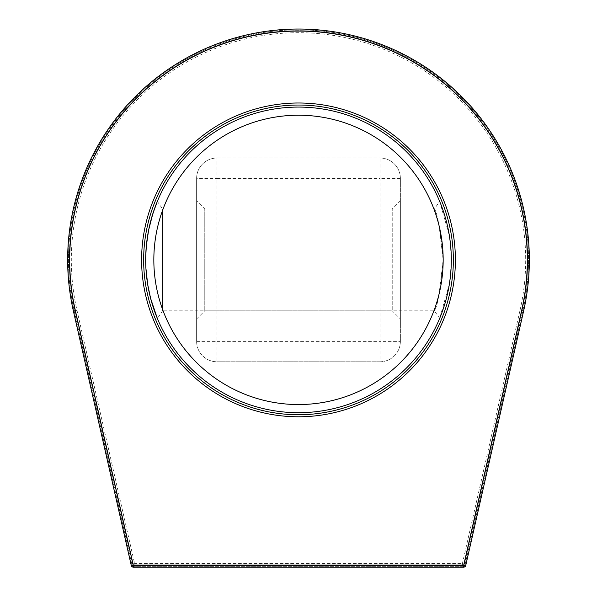 <?xml version="1.0" encoding="UTF-8"?>
<svg xmlns="http://www.w3.org/2000/svg" width="597" height="597" viewBox="0 0 597 597"><rect width="100%" height="100%" fill="white"/><g stroke="black" fill="none" stroke-linecap="round" stroke-linejoin="round"><path stroke-width="0.45" stroke-dasharray="2.98 2.24" d="M522.808 310.918A230.039 230.039 0 0 0 298.5 29.85A230.039 230.039 0 0 0 74.192 310.918L132.303 566.337L464.697 566.337L522.808 310.918A230.039 230.039 0 0 0 298.5 29.85A230.039 230.039 0 0 0 74.192 310.918L132.303 566.337L464.697 566.337L522.808 310.918A230.039 230.039 0 0 0 298.5 29.85A230.039 230.039 0 0 0 74.192 310.918L132.303 566.337L464.697 566.337L522.808 310.918A230.039 230.039 0 0 0 298.5 29.85A230.039 230.039 0 0 0 74.192 310.918L132.303 566.337L464.697 566.337L522.808 310.918A230.039 230.039 0 0 0 298.5 29.85A230.039 230.039 0 0 0 74.192 310.918L132.303 566.337L464.697 566.337L522.808 310.918A230.039 230.039 0 0 0 298.5 29.85A230.039 230.039 0 0 0 74.192 310.918L132.303 566.337L464.697 566.337L522.808 310.918L464.697 566.337L132.303 566.337L74.192 310.918A230.039 230.039 0 0 1 298.5 29.85A230.039 230.039 0 0 1 522.808 310.918A230.039 230.039 0 0 0 298.5 29.85A230.039 230.039 0 0 0 74.192 310.918L132.303 566.337L464.697 566.337L522.808 310.918M73.401 311.097A230.852 230.852 0 0 1 298.5 29.037A230.852 230.852 0 0 1 523.599 311.097L465.712 565.568A2.037 2.037 0 0 1 463.727 567.15L133.273 567.15A2.037 2.037 0 0 1 131.288 565.568L73.401 311.097M455.392 259.889A156.892 156.892 0 0 1 220.054 395.759A156.892 156.892 0 0 1 220.054 124.019A156.892 156.892 0 0 1 455.392 259.889M451.317 259.889A152.817 152.817 0 0 0 222.091 127.549A152.817 152.817 0 0 0 222.091 392.229A152.817 152.817 0 0 0 451.317 259.889M162.578 310.858L162.541 208.957L162.578 310.858L157.362 318.462L162.578 310.858M157.339 201.353L156.989 202.211M155.675 205.54L154.989 207.39M154.817 311.925L155.235 313.059M445.34 217.562L439.653 201.346L434.422 208.95C437.534 213.174 440.452 230.151 443.168 259.889C440.452 289.627 437.534 306.604 434.422 310.828L438.974 294.911L443.153 259.889L438.974 224.86L434.422 208.95L162.541 208.95L157.317 201.338M451.242 255.225L449.757 238.121M448.951 233.099L446.175 220.577M439.653 201.346L449.429 235.957M450.347 242.733L451.287 259.889L450.347 277.045M449.429 283.821L439.653 318.432L445.34 302.216M446.175 299.201L448.951 286.679M449.757 281.657L451.242 264.553M462.421 565.523L134.579 565.523A2.037 2.037 0 0 1 132.586 563.934L74.991 310.738A229.226 229.226 0 0 1 298.5 30.663A229.226 229.226 0 0 1 522.009 310.738L464.414 563.934A2.037 2.037 0 0 1 462.421 565.523L134.579 565.523A2.037 2.037 0 0 1 132.586 563.934A2.037 2.037 0 0 0 134.579 565.523A2.037 2.037 0 0 1 132.586 563.934A2.037 2.037 0 0 0 134.579 565.523L462.421 565.523L134.579 565.523A2.037 2.037 0 0 1 132.586 563.934A2.037 2.037 0 0 0 134.579 565.523L462.421 565.523A2.037 2.037 0 0 0 464.414 563.934A2.037 2.037 0 0 1 462.421 565.523L134.579 565.523L134.579 563.486L462.421 563.486L462.421 565.523A2.037 2.037 0 0 0 464.414 563.934A2.037 2.037 0 0 1 462.421 565.523L134.579 565.523L462.421 565.523A2.037 2.037 0 0 0 464.414 563.934L522.009 310.738L464.414 563.934A2.037 2.037 0 0 1 462.421 565.523A2.037 2.037 0 0 0 464.414 563.934L522.009 310.738L464.414 563.934L522.009 310.738L464.414 563.934L462.421 563.486L520.024 310.283L522.009 310.738L464.414 563.934M196.622 200.801L196.622 318.977L196.622 200.801L204.771 208.95L204.771 310.828L204.771 208.95L392.229 208.95L392.229 310.828L392.229 208.95L400.378 200.801L400.378 318.977L400.378 200.801M400.378 178.384L380.005 178.384L380.005 158.011A20.373 20.373 0 0 1 400.378 178.384L400.378 341.387L400.378 178.384A20.373 20.373 0 0 0 380.005 158.011L216.995 158.011A20.373 20.373 0 0 0 196.622 178.384L196.622 341.387L196.622 178.384A20.373 20.373 0 0 1 216.995 158.011L216.995 178.384L196.622 178.384M520.024 310.283A227.188 227.188 0 0 0 298.5 32.701A227.188 227.188 0 0 0 76.976 310.283L134.579 563.486L132.586 563.934L74.991 310.738A229.226 229.226 0 0 1 298.5 30.663A229.226 229.226 0 0 1 522.009 310.738A229.226 229.226 0 0 0 298.5 30.663A229.226 229.226 0 0 0 74.991 310.738L132.586 563.934A2.037 2.037 0 0 0 134.579 565.523M196.622 341.387L216.995 341.387L216.995 361.767A20.373 20.373 0 0 1 196.622 341.387A20.373 20.373 0 0 0 216.995 361.767L380.005 361.767A20.373 20.373 0 0 0 400.378 341.387A20.373 20.373 0 0 1 380.005 361.767L380.005 341.387L400.378 341.387M380.005 361.767L216.995 361.767M216.995 158.011L380.005 158.011M132.586 563.934L74.991 310.738A229.226 229.226 0 0 1 298.5 30.663A229.226 229.226 0 0 1 522.009 310.738A229.226 229.226 0 0 0 298.5 30.663A229.226 229.226 0 0 0 74.991 310.738A229.226 229.226 0 0 1 298.5 30.663A229.226 229.226 0 0 1 522.009 310.738A229.226 229.226 0 0 0 298.5 30.663A229.226 229.226 0 0 0 74.991 310.738A229.226 229.226 0 0 1 298.5 30.663A229.226 229.226 0 0 1 522.009 310.738M76.976 310.283L74.991 310.738M216.995 341.387L380.005 341.387L380.005 178.384L216.995 178.384L216.995 341.387M439.653 318.432L434.422 310.828L162.578 310.828M196.622 318.977L204.771 310.828L392.229 310.828L400.378 318.977"/><path stroke-width="0.9" d="M521.614 310.649L523.599 311.097A230.852 230.852 0 0 0 298.5 29.037A230.852 230.852 0 0 0 73.401 311.097L131.288 565.568A2.037 2.037 0 0 0 133.273 567.15L463.727 567.15A2.037 2.037 0 0 0 465.712 565.568L523.599 311.097A230.852 230.852 0 0 0 298.5 29.037A230.852 230.852 0 0 0 73.401 311.097L75.386 310.649A228.815 228.815 0 0 1 298.5 31.074A228.815 228.815 0 0 1 521.614 310.649L463.727 565.113L463.727 567.15M133.273 567.15L133.273 565.113L131.288 565.568M465.712 565.568L463.727 565.113L133.273 565.113L75.386 310.649M141.608 259.889A156.892 156.892 0 0 0 298.5 416.781A156.892 156.892 0 0 0 455.392 259.889A156.892 156.892 0 0 0 298.5 102.997A156.892 156.892 0 0 0 141.608 259.889A156.892 156.892 0 0 0 298.5 416.781A156.892 156.892 0 0 0 455.392 259.889A156.892 156.892 0 0 0 298.5 102.997A156.892 156.892 0 0 0 141.608 259.889M443.168 259.889A144.668 144.668 0 0 1 226.166 385.169A144.668 144.668 0 0 1 226.166 134.601A144.668 144.668 0 0 1 443.168 259.889M451.242 264.553L451.317 259.889A152.817 152.817 0 0 0 222.091 127.549A152.817 152.817 0 0 0 222.091 392.229A152.817 152.817 0 0 0 451.317 259.889L451.242 255.225M155.235 313.059L157.354 318.455L150.653 298.545L147.675 284.47L145.914 268.284L145.713 257.083L146.317 245.971L148.578 230.285L152.772 213.875L157.339 201.353M156.989 202.211L155.675 205.54M154.989 207.39L151.69 217.457L148.578 230.293L146.317 246.031L145.713 257.098L145.914 268.232L147.675 284.456L150.631 298.455L154.817 311.925M449.757 238.121L448.951 233.099M446.175 220.577L445.34 217.562M449.429 235.957L450.347 242.733M450.347 277.045L449.429 283.821M445.34 302.216L446.175 299.201M448.951 286.679L449.757 281.657M453.354 259.889A154.854 154.854 0 0 1 298.5 414.743A154.854 154.854 0 0 1 143.646 259.889A154.854 154.854 0 0 1 298.5 105.035A154.854 154.854 0 0 1 453.354 259.889"/></g></svg>
